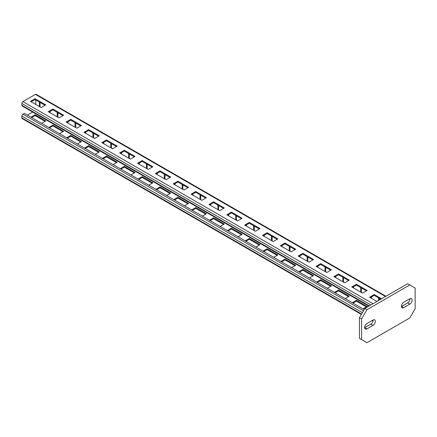 <?xml version="1.0" encoding="UTF-8"?>
<svg xmlns="http://www.w3.org/2000/svg" width="437" height="437" viewBox="0 0 437 437"><rect width="100%" height="100%" fill="white"/><g stroke="black" fill="none" stroke-linecap="round" stroke-linejoin="round"><path stroke-width="0.66" d="M401.412 306.501A3.283 1.895 120 0 0 401.581 306.408L407.65 302.901A3.283 1.895 120 0 0 409.966 298.69M409.797 298.782A3.283 1.895 -60 0 1 411.436 298.618A3.283 1.895 -60 0 1 411.938 301.246A3.283 1.895 -60 0 1 409.797 304.141L403.722 307.643A3.283 1.895 -60 0 1 402.084 307.806A3.283 1.895 -60 0 1 401.581 305.179A3.283 1.895 -60 0 1 403.722 302.284L409.797 298.782M359.449 317.743L364.802 308.467L407.65 283.733L409.797 284.968L366.949 309.707L361.59 318.983L359.449 317.743L359.449 338.358L366.949 342.69L409.797 317.95L415.15 308.675L415.15 288.059L409.797 284.968M364.633 327.734A3.283 1.895 120 0 0 364.802 327.641L370.876 324.134A3.283 1.895 120 0 0 373.187 319.922M364.802 308.467L366.949 309.707M361.59 339.598L361.59 318.983M366.949 328.875A3.283 1.895 -60 0 1 365.305 329.039A3.283 1.895 -60 0 1 364.802 326.412A3.283 1.895 -60 0 1 366.949 323.517L373.018 320.015A3.283 1.895 -60 0 1 374.656 319.851A3.283 1.895 -60 0 1 375.159 322.479A3.283 1.895 -60 0 1 373.018 325.374L366.949 328.875L364.802 327.641M368.823 306.146L22.161 106.005A1.513 0.874 -60 0 1 21.85 105.312L21.85 103.454A1.513 0.874 -60 0 1 22.921 101.603L35.419 94.387A1.513 0.874 -60 0 1 36.178 94.31L385.958 296.253M41.133 107.578L30.421 101.395L35.064 98.713L45.77 104.902L41.133 107.578M58.984 117.886L48.272 111.703L52.915 109.021L63.627 115.204L58.984 117.886M76.836 128.194L66.124 122.01L70.767 119.328L81.479 125.512L76.836 128.194M94.692 138.502L83.98 132.318L88.618 129.636L99.33 135.82L94.692 138.502M112.544 148.809L101.832 142.626L106.475 139.944L117.187 146.127L112.544 148.809M130.395 159.117L119.683 152.934L124.326 150.252L135.038 156.435L130.395 159.117M148.247 169.425L137.535 163.241L142.178 160.559L152.89 166.743L148.247 169.425M166.104 179.733L155.392 173.544L160.029 170.867L170.741 177.051L166.104 179.733M183.955 190.04L173.243 183.851L177.886 181.175L188.598 187.358L183.955 190.04M201.807 200.343L191.095 194.159L195.738 191.482L206.45 197.666L201.807 200.343M219.658 210.65L208.946 204.467L213.589 201.79L224.301 207.974L219.658 210.65M237.515 220.958L226.803 214.775L231.441 212.098L242.153 218.282L237.515 220.958M255.366 231.266L244.654 225.082L249.298 222.4L260.01 228.589L255.366 231.266M273.218 241.574L262.506 235.39L267.149 232.708L277.861 238.892L273.218 241.574M291.075 251.881L280.363 245.698L285 243.016L295.712 249.199L291.075 251.881M308.926 262.189L298.214 256.006L302.857 253.323L313.569 259.507L308.926 262.189M326.778 272.497L316.066 266.313L320.709 263.631L331.421 269.815L326.778 272.497M344.629 282.805L333.917 276.621L338.56 273.939L349.272 280.122L344.629 282.805M362.486 293.112L351.774 286.929L356.412 284.247L367.124 290.43L362.486 293.112M376.945 301.459L369.626 297.231L374.269 294.554L381.588 298.777M31.136 101.805L35.064 99.538L45.06 105.312L39.346 102.012L39.346 106.546M48.988 112.112L52.915 109.845L62.912 115.619L57.198 112.32L57.198 116.854M66.839 122.42L70.767 120.153L80.763 125.927L75.049 122.628L75.049 127.162M84.691 132.728L88.618 130.461L98.62 136.235L92.906 132.935L92.906 137.469M102.548 143.036L106.475 140.769L116.471 146.542L110.758 143.243L110.758 147.777M120.399 153.343L124.326 151.076L134.323 156.85L128.609 153.551L128.609 158.085M138.25 163.651L142.178 161.384L152.174 167.158L146.466 163.859L146.466 168.392M156.102 173.959L160.029 171.692L170.031 177.46L164.317 174.166L164.317 178.7M173.959 184.267L177.886 182L187.883 187.768L182.169 184.474L182.169 189.008M191.81 194.574L195.738 192.307L205.734 198.076L200.02 194.782L200.02 199.316M209.662 204.882L213.589 202.615L223.586 208.383L217.877 205.084L217.877 209.623M227.513 215.19L231.441 212.917L241.442 218.691L235.729 215.392L235.729 219.931M245.37 225.497L249.298 223.225L259.294 228.999L253.58 225.7L253.58 230.233M263.221 235.8L267.149 233.533L277.145 239.307L271.432 236.007L271.432 240.541M281.073 246.107L285 243.841L295.002 249.614L289.289 246.315L289.289 250.849M298.93 256.415L302.857 254.148L312.854 259.922L307.14 256.623L307.14 261.157M316.781 266.723L320.709 264.456L330.705 270.23L324.991 266.931L324.991 271.464M334.633 277.031L338.56 274.764L348.557 280.538L342.848 277.238L342.848 281.772M352.484 287.338L356.412 285.071L366.414 290.845L360.7 287.546L360.7 292.08M370.341 297.646L374.269 295.379L380.873 299.192L378.551 297.854L378.551 300.53M40.062 106.961L40.062 102.427M57.913 117.269L57.913 112.735M75.765 127.577L75.765 123.043M93.616 137.884L93.616 133.345M111.473 148.192L111.473 143.653M129.325 158.5L129.325 153.961M147.176 168.802L147.176 164.268M165.033 179.11L165.033 174.576M182.885 189.418L182.885 184.884M200.736 199.725L200.736 195.192M218.587 210.033L218.587 205.499M236.444 220.341L236.444 215.807M254.296 230.649L254.296 226.115M272.147 240.956L272.147 236.422M289.999 251.264L289.999 246.73M307.856 261.572L307.856 257.032M325.707 271.88L325.707 267.34M343.558 282.187L343.558 277.648M361.415 292.49L361.415 287.956M379.267 300.121L379.267 298.263M35.774 104.487L35.774 99.953M50.058 111.495L50.058 112.735M67.91 121.803L67.91 123.043M85.761 132.111L85.761 133.345M103.618 142.418L103.618 143.653M121.47 152.726L121.47 153.961M139.321 163.034L139.321 164.268M157.173 173.342L157.173 174.576M175.029 183.649L175.029 184.884M192.881 193.957L192.881 195.192M210.732 204.259L210.732 205.499M228.589 214.567L228.589 215.807M246.441 224.875L246.441 226.115M264.292 235.182L264.292 236.422M282.144 245.49L282.144 246.73M300.001 255.798L300.001 257.032M317.852 266.106L317.852 267.34M335.703 276.413L335.703 277.648M353.555 286.721L353.555 287.956M371.412 297.029L371.412 298.263M31.672 117.58L35.064 115.619L45.06 121.393M49.523 127.883L52.915 125.927L62.912 131.701M67.374 138.19L70.767 136.235L80.763 142.009M85.226 148.498L88.618 146.542L98.62 152.311M103.083 158.806L106.475 156.85L116.471 162.619M120.934 169.114L124.326 167.158L134.323 172.926M138.786 179.421L142.178 177.466L152.174 183.234M156.637 189.729L160.029 187.768L170.031 193.542M174.494 200.037L177.886 198.076L187.883 203.85M192.346 210.344L195.738 208.383L205.734 214.157M210.197 220.652L213.589 218.691L223.586 224.465M228.054 230.96L231.441 228.999L241.442 234.773M245.905 241.268L249.298 239.307L259.294 245.081M263.757 251.57L267.149 249.614L277.145 255.388M281.608 261.878L285 259.922L295.002 265.696M299.465 272.185L302.857 270.23L312.854 275.998M317.317 282.493L320.709 280.538L330.705 286.306M335.168 292.801L338.56 290.845L348.557 296.614M353.02 303.109L356.412 301.153L366.414 306.921M27.384 115.106L32.655 112.063M30.956 117.165L35.064 114.794L45.77 120.978L41.668 123.349M48.807 127.473L52.915 125.102L63.627 131.286L59.519 133.656M66.659 137.781L70.767 135.41L81.479 141.593L77.371 143.964M84.516 148.088L88.618 145.718L99.33 151.901L95.228 154.272M102.367 158.396L106.475 156.025L117.187 162.209L113.079 164.58M120.219 168.704L124.326 166.333L135.038 172.517L130.931 174.887M138.07 179.012L142.178 176.641L152.89 182.824L148.782 185.195M155.927 189.314L160.029 186.943L170.741 193.132L166.639 195.503M173.779 199.622L177.886 197.251L188.598 203.44L184.49 205.811M191.63 209.929L195.738 207.559L206.45 213.742L202.342 216.113M209.487 220.237L213.589 217.866L224.301 224.05L220.193 226.421M227.338 230.545L231.441 228.174L242.153 234.358L238.05 236.728M245.19 240.853L249.298 238.482L260.01 244.665L255.902 247.036M263.041 251.16L267.149 248.79L277.861 254.973L273.753 257.344M280.898 261.468L285 259.097L295.712 265.281L291.61 267.652M298.75 271.776L302.857 269.405L313.569 275.589L309.462 277.959M316.601 282.084L320.709 279.713L331.421 285.896L327.313 288.267M334.452 292.391L338.56 290.021L349.272 296.204L345.164 298.575M352.309 302.699L356.412 300.328L367.124 306.512L363.021 308.883M361.372 314.422L22.161 118.58A1.513 0.874 -60 0 1 21.85 117.886L21.85 116.029A1.513 0.874 -60 0 1 22.921 114.177L24.352 113.352L364.179 309.549M35.064 115.619L35.064 114.794M52.915 125.927L52.915 125.102M70.767 136.235L70.767 135.41M88.618 146.542L88.618 145.718M106.475 156.85L106.475 156.025M124.326 167.158L124.326 166.333M142.178 177.466L142.178 176.641M160.029 187.768L160.029 186.943M177.886 198.076L177.886 197.251M195.738 208.383L195.738 207.559M213.589 218.691L213.589 217.866M231.441 228.999L231.441 228.174M249.298 239.307L249.298 238.482M267.149 249.614L267.149 248.79M285 259.922L285 259.097M302.857 270.23L302.857 269.405M320.709 280.538L320.709 279.713M338.56 290.845L338.56 290.021M356.412 301.153L356.412 300.328M35.064 98.713L35.064 99.538M52.915 109.021L52.915 109.845M70.767 119.328L70.767 120.153M88.618 129.636L88.618 130.461M106.475 139.944L106.475 140.769M124.326 150.252L124.326 151.076M142.178 160.559L142.178 161.384M160.029 170.867L160.029 171.692M177.886 181.175L177.886 182M195.738 191.482L195.738 192.307M213.589 201.79L213.589 202.615M231.441 212.098L231.441 212.917M249.298 222.4L249.298 223.225M267.149 232.708L267.149 233.533M285 243.016L285 243.841M302.857 253.323L302.857 254.148M320.709 263.631L320.709 264.456M338.56 273.939L338.56 274.764M356.412 284.247L356.412 285.071M374.269 294.554L374.269 295.379M407.65 302.901L409.797 304.141M403.722 307.643L401.581 306.408M370.876 324.134L373.018 325.374M369.27 305.889L21.85 105.312M370.876 304.966L21.85 103.454M373.018 303.726L22.921 101.603M385.516 296.51L35.419 94.387M373.143 320.703L372.482 320.321M361.59 314.034L21.85 117.886M362.393 312.641L21.85 116.029M363.464 310.789L22.921 114.177M373.045 321.157L372.04 320.578"/></g></svg>
